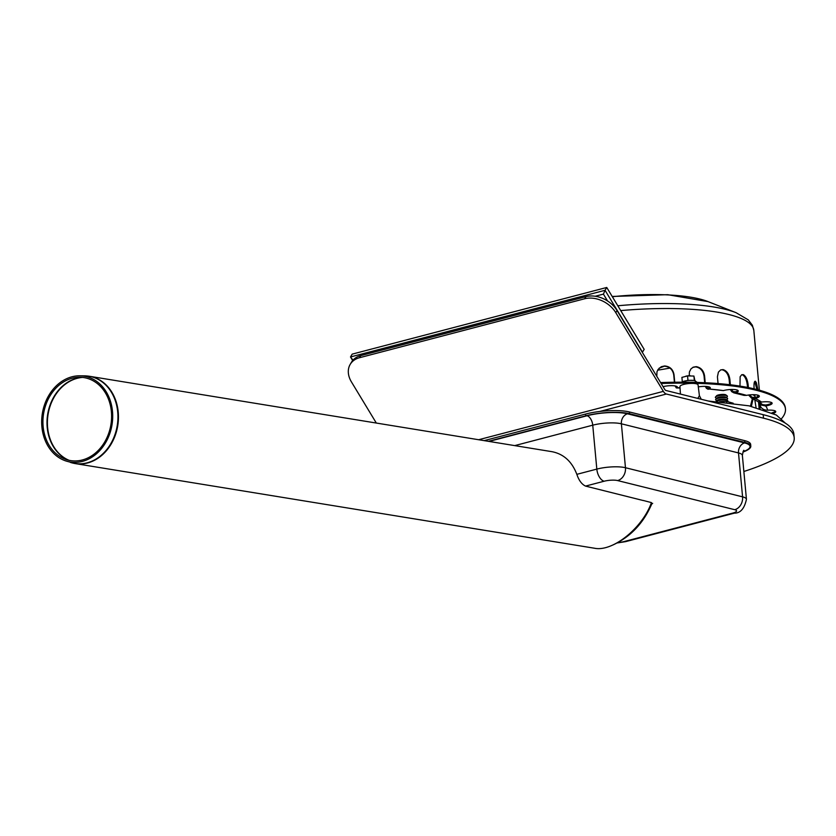 <?xml version="1.0" encoding="UTF-8"?>
<svg xmlns="http://www.w3.org/2000/svg" width="836" height="836" viewBox="0 0 836 836"><rect width="100%" height="100%" fill="white"/><g stroke="black" fill="none" stroke-linecap="round" stroke-linejoin="round"><path stroke-width="1.25" d="M733.203 403.234L726.662 401.364L719.597 401.792A9.698 2.33 -5.3 0 1 721.081 401.594A9.698 2.33 -5.3 0 1 725.554 401.353A9.698 2.33 -5.3 0 1 725.752 401.353M726.766 402.482L726.662 401.364L725.554 401.353M697.328 382.418L694.319 380.464L687.965 380.328L682.312 381.812L681.904 377.391L687.547 375.907L687.965 380.328M695.218 380.714A7.837 1.881 174.7 0 0 681.998 381.947L682.395 381.759M685.938 376.137A5.152 1.233 -5.3 0 1 686.137 376.095A5.152 1.233 -5.3 0 1 690.066 375.73A5.152 1.233 -5.3 0 1 690.243 375.73M694.883 380.62L693.911 376.054L687.547 375.907M694.319 380.464L693.911 376.054M726.494 397.518L727.278 396.63A6.061 1.453 174.7 0 0 727.215 395.909A6.061 1.453 174.7 0 0 717.873 395.93A6.061 1.453 174.7 0 0 715.522 396.995A6.061 1.453 174.7 0 0 715.585 397.717L716.525 398.448M727.215 395.909L725.941 394.916A4.849 1.16 174.7 0 0 718.469 394.937A4.849 1.16 174.7 0 0 716.588 395.783L715.522 396.995M726.703 399.859L727.498 398.971A6.061 1.453 174.7 0 0 727.435 398.25L726.16 397.257A4.849 1.16 174.7 0 0 718.688 397.278A4.849 1.16 174.7 0 0 716.807 398.135L715.741 399.336A6.061 1.453 174.7 0 0 715.804 400.057L716.745 400.789M727.435 398.25A6.061 1.453 174.7 0 0 718.093 398.281A6.061 1.453 174.7 0 0 715.741 399.336M727.623 401.416L727.717 401.311A6.061 1.453 174.7 0 0 727.644 400.59L726.38 399.608A4.849 1.16 174.7 0 0 718.908 399.618A4.849 1.16 174.7 0 0 717.027 400.475L716.107 401.51M727.644 400.59A6.061 1.453 174.7 0 0 718.312 400.622A6.061 1.453 174.7 0 0 716.138 401.52M722.806 401.437A4.849 1.16 174.7 0 0 720.872 401.625M376.315 423.047L351.433 381.906A24.234 17.828 30.9 0 1 350.232 364.318A24.234 17.828 30.9 0 1 359.501 357.724L360.765 355.613A24.234 17.828 -149.1 0 0 351.496 362.197L350.232 364.318M585.963 296.644L584.688 298.755A24.234 17.828 30.9 0 1 615.787 312.674L663.366 391.363A6.907 3.793 75.3 0 0 666.386 394.028L763.498 418.178L763.174 414.666L666.062 390.516A3.271 1.797 -104.7 0 1 664.63 389.252L617.052 310.564A24.234 17.828 -149.1 0 0 585.963 296.644L360.765 355.613M743.862 471.483A163.574 39.292 174.7 0 0 794.2 437.677A163.574 39.292 174.7 0 0 763.498 418.178M763.174 414.666A163.574 39.292 -5.3 0 1 793.876 434.166L794.2 437.677M584.688 298.755L359.501 357.724M353.011 360.159L350.503 356.951L352.677 360.546M352.761 359.752L353.618 359.532M595.242 296.247L603.414 294.115L605.055 290.291L350.503 356.951L352.186 354.13L606.748 287.469L644.169 349.364L642.476 352.175L605.055 290.291L606.748 287.469M603.414 294.115L607.553 300.97M699.366 395.773L697.799 398.406M701.258 399.263L699.387 395.637L698.06 384.863A9.091 2.184 174.7 0 0 688.812 383.546A9.091 2.184 174.7 0 0 679.961 386.545L680.431 394.09M743.068 451.743A29.082 6.991 174.7 0 0 744.594 442.934A8.485 6.782 -76 0 0 738.501 452.934A20.597 4.953 -5.3 0 1 742.368 455.39L746.443 499.301A20.597 4.953 174.7 0 0 742.577 496.845L625.464 467.721A20.597 4.953 174.7 0 0 596.82 469.1L576.84 474.336C578.888 480.428 581.793 484.347 585.545 486.092L643.239 500.534M652.059 503.523L651.265 503.053M651.714 504.045L652.665 503.356L651.714 504.045C643.532 523.064 630.689 536.67 613.196 544.863M484.169 440.624L585.576 414.071A31.507 7.566 -5.3 0 1 629.372 411.96L744.73 440.656A31.507 7.566 -5.3 0 1 750.644 444.407L750.801 446.163A31.507 7.566 -5.3 0 1 742.911 452.067M488.402 441.314L585.733 415.826A31.507 7.566 -5.3 0 1 629.539 413.726L744.886 442.411A31.507 7.566 -5.3 0 1 750.801 446.163M72.837 463.092A44.224 35.885 -80.7 0 0 75.219 463.583L594.584 548.249C612.652 552 642.508 528.028 651.443 502.603L643.218 500.45M576.84 474.336C571.939 461.535 563.642 453.979 551.948 451.68L89.452 376.284A44.224 35.885 -80.7 0 0 87.038 375.991M71.969 376.785A43.482 35.29 -80.7 0 0 41.8 418.24A43.482 35.29 -80.7 0 0 66.013 461.002A43.482 35.29 -80.7 0 0 112.014 424.772A43.482 35.29 -80.7 0 0 79.901 375.803A43.482 35.29 -80.7 0 0 71.969 376.785M72.22 378.206A42.04 34.109 -80.7 0 0 43.054 418.282A42.04 34.109 -80.7 0 0 66.462 459.612A42.04 34.109 -80.7 0 0 110.927 424.594A42.04 34.109 -80.7 0 0 79.89 377.255A42.04 34.109 -80.7 0 0 72.22 378.206M751.386 406.338L753.069 398.845M752.39 398.511L750.467 406.139M756.016 407.414L754.814 399.765M757.959 389.795L756.381 382.669L755.127 381.206M755.629 381.415C754.323 380.767 753.8 383.055 754.072 388.291L754.124 388.834M754.689 381.55L756.967 389.534M741.783 374.695L742.493 374.831C745.054 376.315 746.663 379.784 747.321 385.229L748.168 385.041C747.509 379.596 745.9 376.127 743.34 374.643L741.71 374.737L740.142 376.733L739.985 386.096M720.789 369.857L722.377 369.825C726.118 371.017 728.386 374.319 729.17 379.732L729.88 379.513C729.086 374.089 726.818 370.787 723.077 369.606L720.716 369.888L718.417 372.093L717.424 376.806L718.04 383.557M692.845 367.37L695.73 366.889C700.401 367.725 703.18 370.839 704.079 376.231L704.581 375.991C703.693 370.599 700.902 367.485 696.231 366.649L693.295 367.15L690.964 368.895L689.407 371.968L689.251 375.74M659.217 368.122L664.359 366.21C669.636 366.68 672.771 369.596 673.743 374.946L674.025 374.695C673.043 369.345 669.918 366.429 664.63 365.959L661.328 366.701L658.131 369.376L656.96 371.853L656.814 376.325M760.582 403.37L760.457 402.116M759.642 403.746C760.363 407.738 762.808 409.891 766.988 410.215L767.542 410.194A9.091 2.184 -5.3 0 1 775.766 411.615A9.091 2.184 -5.3 0 1 773.269 413.392M759.078 408.219A132.318 31.789 -5.3 0 0 759.098 408.177L758.524 402.032M759.705 404.248L760.112 408.522M772.015 412.806A9.091 2.184 174.7 0 0 775.515 411.166M755.148 397.497L754.668 394.728M698.311 386.89A9.091 2.184 -5.3 0 1 710.307 387.862A9.091 2.184 -5.3 0 1 709.241 389.043L723.412 390.6A9.091 2.184 -5.3 0 1 732.953 389.461A9.091 2.184 -5.3 0 1 738.261 390.945A9.091 2.184 -5.3 0 1 735.805 392.711L733.83 392.836L743.988 395.365L746.506 395.365A9.091 2.184 -5.3 0 1 759.349 396.191A9.091 2.184 -5.3 0 1 755.065 398.479L751.564 398.135L758.095 401.688L761.554 402.053A9.091 2.184 -5.3 0 1 772.14 403.234A9.091 2.184 -5.3 0 1 765.703 405.951L761.157 405.052L758.43 401.792M757.688 396.672L757.541 395.083M759.61 402.064L762.38 404.593L765.619 405.011A9.091 2.184 174.7 0 0 771.889 402.785M758.524 395.397L758.597 396.18M747.52 387.423L747.321 385.229M751.564 398.135L748.575 395.031M749.526 394.916L751.951 397.246L754.971 397.539A9.091 2.184 174.7 0 0 759.088 395.741M748.168 385.041L748.408 387.59M729.629 384.696L729.17 379.732M733.799 392.826L731.678 391.635L730.361 389.503M731.207 389.471L733.276 391.645L735.711 391.77A9.091 2.184 174.7 0 0 738 390.496M729.88 379.513L730.361 384.779M704.675 382.7L704.079 376.231M708.092 389.273L706.41 388.332L705.323 386.389M706.012 386.42L707.371 388.05L709.147 388.103A9.091 2.184 174.7 0 0 710.057 387.413M704.581 375.991L705.208 382.731M674.422 382.23L673.743 374.946M663.073 386.671A9.091 2.184 -5.3 0 1 672.405 385.678A9.091 2.184 -5.3 0 1 677.411 387.152A9.091 2.184 -5.3 0 1 677.181 387.726L676.24 387.841L675.091 385.939M675.613 386.044L677.087 386.786A9.091 2.184 174.7 0 0 677.16 386.702M674.025 374.695L674.725 382.23M661.151 383.505A157.523 37.839 -5.3 0 1 785.453 408.961A157.523 37.839 -5.3 0 1 781.503 418.669M660.597 382.585A157.523 37.839 -5.3 0 1 785.359 408.02L785.453 408.961M615.787 312.674L617.052 310.564M663.366 391.363L478.673 439.726M666.386 394.028L599.851 411.448M585.545 486.092L604.146 481.222A10.91 5.998 75.3 0 1 596.82 469.1L592.745 425.179A20.597 4.953 -5.3 0 1 621.388 423.8L738.501 452.934L742.577 496.845A10.91 8.726 104 0 1 734.75 509.699A9.698 2.33 -5.3 0 1 732.555 513.158L623.875 541.613A9.698 2.33 -5.3 0 1 618.055 542.564M514.736 445.609L592.745 425.179A8.485 4.661 -104.7 0 0 587.05 415.753L489.039 441.418M604.146 481.222A9.698 2.33 -5.3 0 1 617.626 480.575L734.75 509.699M744.594 442.934L627.481 413.81A8.485 6.782 -76 0 0 621.388 423.8L625.464 467.721A10.91 8.726 104 0 1 617.626 480.575M627.481 413.81A29.082 6.991 174.7 0 0 587.05 415.753M732.555 513.158A10.91 5.998 75.3 0 0 734.342 513.158L625.662 541.623L617.344 542.94M623.875 541.613A10.91 5.998 75.3 0 0 625.662 541.623M585.733 415.826L585.576 414.071M744.886 442.411L744.73 440.656M629.539 413.726L629.372 411.96M70.475 462.433A44.193 35.854 -80.7 0 0 117.228 425.618A44.193 35.854 -80.7 0 0 84.593 375.855L89.452 376.284A44.224 35.885 -80.7 0 1 117.751 425.702A44.224 35.885 -80.7 0 1 75.219 463.583L66.013 461.002M82.21 377.381A42.74 34.684 -80.7 0 0 76.776 378.28A42.74 34.684 -80.7 0 0 47.37 428.899A42.74 34.684 -80.7 0 0 68.709 460.239M82.607 377.423A42.772 34.704 -80.7 0 0 77.205 378.321A42.772 34.704 -80.7 0 0 47.777 428.983A42.772 34.704 -80.7 0 0 69.085 460.322M765.17 406.003L765.086 405.073M754.584 398.563L754.49 397.622M735.408 392.815L735.325 391.875M708.959 389.158L708.876 388.217M677.035 387.841L676.951 386.901M669.908 368.08A132.318 31.789 -5.3 0 1 657.65 370.17M677.181 387.726A139.591 33.534 -5.3 0 1 680.034 387.737M709.241 389.043A139.591 33.534 -5.3 0 1 723.412 390.6M735.805 392.711A139.591 33.534 -5.3 0 1 746.506 395.365M755.065 398.479A139.591 33.534 -5.3 0 1 761.554 402.053M765.703 405.951A139.591 33.534 -5.3 0 1 767.542 410.194M620.73 310.584A133.29 32.019 -5.3 0 1 750.31 324.034A133.29 32.019 -5.3 0 1 753.821 330.387L759.37 390.182M752.881 394.696A133.29 32.019 -5.3 0 1 754.772 395.909M760.196 402.116A133.29 32.019 -5.3 0 1 760.541 403.339M617.814 305.767A129.768 31.172 -5.3 0 1 736.077 312.685L748.304 319.895L752.358 325.235L753.821 330.387M612.339 296.717A99.975 24.014 -5.3 0 1 708.008 301.597L736.077 312.685M785.38 423.183L776.341 415.022L749.056 405.836L708.259 401.008M743.988 450.531C743.726 449.663 743.183 451.283 742.368 455.39M746.443 499.301C744.427 508.622 740.382 513.241 734.342 513.158M79.901 375.803L84.593 375.855M680.055 387.988L676.637 387.967M759.694 404.206L759.234 403.286M612.182 296.456L667.713 294.69L708.008 301.597"/></g></svg>
